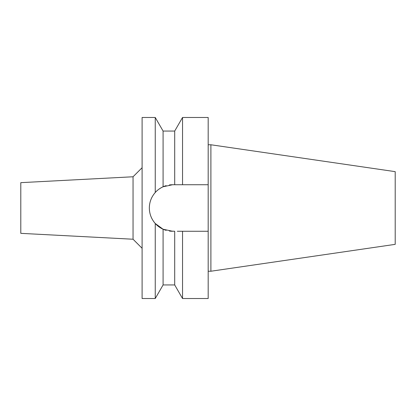 <?xml version="1.0" encoding="UTF-8"?>
<svg xmlns="http://www.w3.org/2000/svg" width="416" height="416" viewBox="0 0 416 416"><rect width="100%" height="100%" fill="white"/><g stroke="black" fill="none" stroke-linecap="round" stroke-linejoin="round"><path stroke-width="0.62" d="M156 224.292L157.128 225.368M20.8 182.655L20.8 233.345L133.047 239.231L133.047 176.769L20.8 182.655M142.1 167.721L133.047 176.769M142.1 248.279L133.047 239.231M169.546 184.938L169.38 184.959A23.265 23.265 0 0 1 172.604 184.735L163.088 186.774C159.765 188.36 157.154 190.268 155.246 192.509L155.246 117.478L142.1 117.478L142.1 298.522L155.246 298.522L155.246 223.491L163.088 229.226A23.265 23.265 0 0 1 160.644 227.952M155.246 192.509C151.356 197.002 149.391 202.166 149.344 208C149.391 213.834 151.362 218.998 155.246 223.491M149.718 212.176A23.265 23.265 0 0 1 149.718 203.824M150.857 199.737A23.265 23.265 0 0 1 152.708 195.946M153.473 194.766A23.265 23.265 0 0 1 158.631 189.4M158.636 189.394A23.265 23.265 0 0 1 166.166 185.645M163.088 284.944L163.088 229.226L166.166 230.355A23.265 23.265 0 0 1 163.088 229.226L172.604 231.265A23.265 23.265 0 0 1 169.38 231.041L174.699 231.265L174.699 284.944L163.088 284.944L155.246 298.522M160.243 227.708A23.265 23.265 0 0 1 153.468 221.229M152.714 220.059A23.265 23.265 0 0 1 150.857 216.263M177.304 231.265L182.541 231.265L182.541 298.522L208.182 298.522L208.182 231.265L179.92 231.265L208.182 231.265L208.182 184.735L174.699 184.735L174.699 131.056L163.088 131.056L163.088 186.774M157.628 190.2L157.955 189.93M159.858 188.542L160.243 188.292M159.536 227.245L158.127 226.21M172.604 184.735L208.182 184.735L208.182 117.478L182.541 117.478L182.541 184.735L179.92 184.735M178.49 184.735L177.304 184.735M210.896 144.768L395.2 171.647L395.2 244.353L210.896 271.232L210.896 144.768L208.182 144.768M210.896 271.232L208.182 271.232M163.088 131.056L155.246 117.478M174.699 131.056L182.541 117.478M174.699 284.944L182.541 298.522"/></g></svg>
